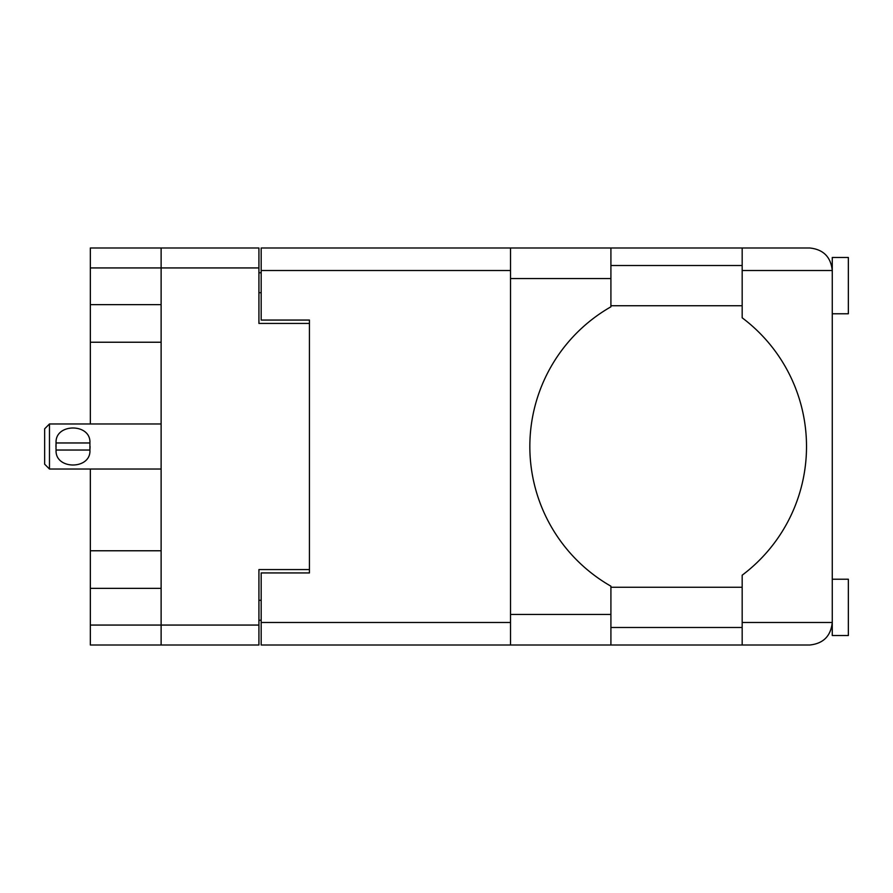 <?xml version="1.0" encoding="UTF-8"?>
<svg xmlns="http://www.w3.org/2000/svg" width="893" height="893" viewBox="0 0 893 893"><rect width="100%" height="100%" fill="white"/><g stroke="black" fill="none" stroke-linecap="round" stroke-linejoin="round"><path stroke-width="1.34" d="M90.338 267.933L90.338 247.986L258.925 247.986L258.925 323.433L309.436 323.433L309.436 569.567L258.925 569.567L258.925 645.014L161.12 645.014L161.12 267.933L90.338 267.933L90.338 423.974M90.338 304.636L161.12 304.636M90.338 469.026L90.338 625.067L258.925 625.067M90.338 550.769L161.12 550.769M161.12 342.231L90.338 342.231M161.12 588.364L90.338 588.364M161.12 645.014L90.338 645.014L90.338 625.067M309.436 569.567L309.436 572.938L261.18 572.938L261.18 622.488L510.528 622.488M261.18 620.233L258.925 620.233M258.925 272.767L261.18 272.767M510.528 270.512L261.18 270.512L261.18 320.062L309.436 320.062L309.436 323.433M258.925 267.933L161.12 267.933L161.12 247.986M832.265 313.778L848.35 313.778L848.35 257.474L832.265 257.474L832.265 270.512L742.172 270.512L742.172 247.986L610.912 247.986L610.912 306.812A160.874 160.874 0 0 0 610.912 586.188L610.912 645.014L261.18 645.014L261.18 622.488M832.265 579.222L848.35 579.222L848.35 635.526L832.265 635.526L832.265 270.512C830.836 256.927 823.324 249.415 809.739 247.986L742.172 247.986M832.265 265.522L831.506 264.719L831.841 266.159M610.912 627.478L742.172 627.478M831.707 627.478L832.265 627.478M610.912 587.259L742.172 587.259M610.912 305.741L742.172 305.741M610.912 265.522L742.172 265.522M742.172 270.512L742.172 317.808A160.874 160.874 0 0 1 742.172 575.192L742.172 622.488L832.265 622.488L831.863 626.741M261.18 270.512L261.18 247.986L510.528 247.986L510.528 645.014M309.436 320.062L309.436 572.938M832.265 622.488C830.836 636.073 823.324 643.585 809.739 645.014L610.912 645.014M742.172 645.014L742.172 622.488M831.852 626.797L831.506 628.281M831.852 266.248L832.265 270.512M49.472 423.974L44.65 428.807L44.65 464.193L49.472 469.026L49.472 423.974L161.12 423.974M55.913 446.5L56.08 442.961C54.763 423.059 91.164 422.969 89.914 442.961L56.08 442.961L56.002 449.146M90.081 446.5L89.914 450.039C91.22 469.952 54.819 470.019 56.08 450.039L89.914 450.039L89.914 442.961M258.925 600.286L261.18 600.286M261.18 292.714L258.925 292.714M610.912 614.451L510.528 614.451M610.912 278.549L510.528 278.549M610.912 247.986L510.528 247.986M161.12 469.026L49.472 469.026"/></g></svg>
